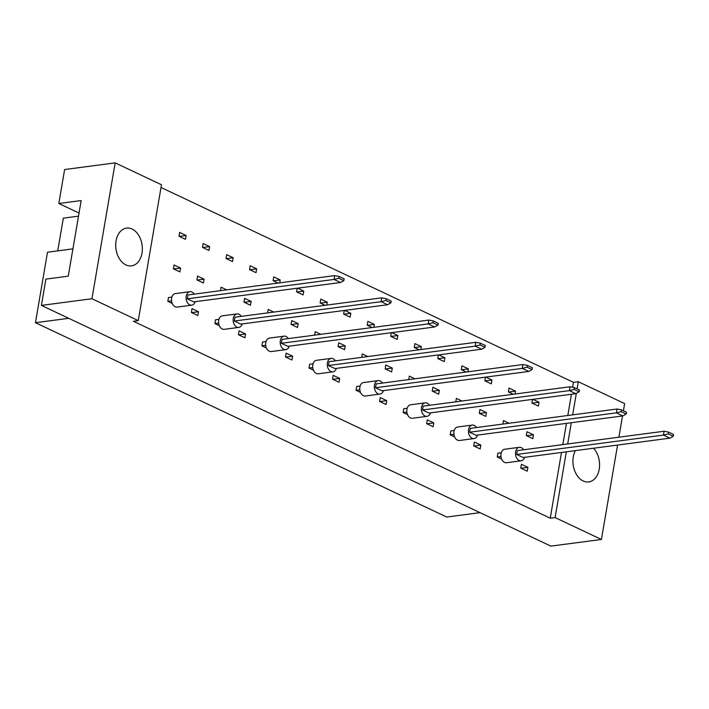 <?xml version="1.0" encoding="UTF-8"?>
<svg xmlns="http://www.w3.org/2000/svg" width="709" height="709" viewBox="0 0 709 709"><rect width="100%" height="100%" fill="white"/><g stroke="black" fill="none" stroke-linecap="round" stroke-linejoin="round"><path stroke-width="1.06" d="M132.087 229.042A19.046 13.205 -97.5 0 1 142.341 249.24A19.046 13.205 -97.5 0 1 131.511 265.875A19.046 13.205 -97.5 0 1 125.954 264.936A19.046 13.205 -97.5 0 1 115.7 244.738A19.046 13.205 -97.5 0 1 126.53 228.103A19.046 13.205 -97.5 0 1 132.087 229.042M593.53 448.23A19.046 13.205 -97.5 0 1 599.327 468.489A19.046 13.205 -97.5 0 1 588.745 481.916A19.046 13.205 -97.5 0 1 583.179 480.977A19.046 13.205 -97.5 0 1 575.38 450.623M172.278 303.47L167.829 301.369L168.494 297.532L171.888 297.08M179.882 271.884L173.395 268.817L174.051 264.971L180.538 268.037L179.882 271.884M180.538 268.037L173.661 268.941M185.448 239.323L178.96 236.265L179.616 232.419L186.104 235.485L185.448 239.323M186.104 235.485L179.226 236.389M197.846 315.558L191.359 312.492L192.015 308.645L198.502 311.712L197.846 315.558M198.502 311.712L191.625 312.616M203.412 282.997L196.925 279.931L197.581 276.093L204.068 279.151L203.412 282.997M204.068 279.151L197.191 280.064M208.978 250.445L202.49 247.379L203.146 243.533L209.634 246.599L208.978 250.445M209.634 246.599L202.756 247.503M219.329 325.706L214.889 323.605L215.545 319.759L218.948 319.316M220.517 290.663L221.111 287.207L226.703 289.848M232.508 261.559L226.02 258.501L226.676 254.655L233.164 257.713L232.508 261.559M233.164 257.713L226.286 258.625M244.906 337.785L238.419 334.728L239.075 330.881L245.562 333.948L244.906 337.785M245.562 333.948L238.685 334.852M250.463 305.233L243.985 302.167L244.64 298.321L251.128 301.387L250.463 305.233M251.128 301.387L244.251 302.3M256.029 272.681L249.55 269.615L250.206 265.769L256.693 268.835L256.029 272.681M256.693 268.835L249.816 269.739M266.389 347.942L261.949 345.841L262.605 341.995L266.008 341.552M267.577 312.899L268.17 309.443L273.754 312.084M278.034 283.077L273.08 280.729L273.736 276.891L280.215 279.949L279.718 282.856M280.215 279.949L273.346 280.861M291.957 360.021L285.479 356.964L286.135 353.117L292.613 356.175L291.957 360.021M292.613 356.175L285.745 357.088M297.523 327.469L291.036 324.403L291.7 320.557L298.179 323.623L297.523 327.469M298.179 323.623L291.31 324.527M297.612 288.173L303.744 291.071L303.089 294.917L296.601 291.851L297.222 288.217M303.744 291.071L296.867 291.975M313.449 370.178L309 368.077L309.665 364.231L313.059 363.779M314.636 335.135L315.221 331.679L320.814 334.32M325.094 305.313L320.131 302.965L320.787 299.118L327.274 302.185L326.778 305.092M327.274 302.185L320.397 303.089M339.017 382.257L332.53 379.191L333.186 375.353L339.673 378.411L339.017 382.257M339.673 378.411L332.796 379.324M344.583 349.705L338.096 346.639L338.751 342.793L345.239 345.859L344.583 349.705M345.239 345.859L338.361 346.763M344.671 310.409L350.804 313.298L350.149 317.145L343.661 314.087L344.282 310.453M350.804 313.298L343.927 314.211M360.5 392.414L356.06 390.313L356.716 386.467L360.119 386.015M361.687 357.371L362.281 353.915L367.874 356.556M372.145 327.54L367.191 325.201L367.847 321.354L374.334 324.421L373.838 327.319M374.334 324.421L367.457 325.325M386.077 404.493L379.59 401.427L380.246 397.581L386.733 400.647L386.077 404.493M386.733 400.647L379.856 401.551M391.634 371.941L385.155 368.875L385.811 365.029L392.299 368.095L391.634 371.941M392.299 368.095L385.421 368.999M391.731 332.636L397.864 335.534L397.2 339.381L390.721 336.314L391.341 332.689M397.864 335.534L390.987 336.447M407.56 414.65L403.12 412.549L403.776 408.703L407.179 408.251M408.747 379.599L409.341 376.142L414.925 378.783M419.205 349.776L414.251 347.437L414.907 343.59L421.385 346.657L420.889 349.555M421.385 346.657L414.517 347.561M433.128 426.729L426.65 423.663L427.305 419.817L433.784 422.883L433.128 426.729M433.784 422.883L426.915 423.787M438.694 394.169L432.215 391.111L432.871 387.265L439.35 390.331L438.694 394.169M439.35 390.331L432.481 391.235M438.782 354.872L444.915 357.77L444.259 361.617L437.772 358.55L438.392 354.925M444.915 357.77L438.038 358.683M454.62 436.877L450.171 434.777L450.835 430.939L454.23 430.487M455.807 401.835L456.401 398.378L461.984 401.019M466.265 372.012L461.302 369.673L461.958 365.826L468.445 368.893L467.949 371.791M468.445 368.893L461.568 369.797M480.188 448.965L473.701 445.899L474.356 442.053L480.844 445.119L480.188 448.965M480.844 445.119L473.966 446.023M485.754 416.405L479.266 413.347L479.922 409.501L486.409 412.558L485.754 416.405M486.409 412.558L479.532 413.471M485.842 377.108L491.975 380.006L491.319 383.853L484.832 380.786L485.452 377.161M491.975 380.006L485.098 380.91M501.671 459.113L497.231 457.013L497.886 453.166L501.29 452.723M502.867 424.071L503.452 420.614L509.044 423.255M513.325 394.248L508.362 391.909L509.018 388.062L515.505 391.12L515.009 394.027M515.505 391.12L508.628 392.033M527.248 471.193L520.76 468.135L521.416 464.289L527.904 467.355L527.248 471.193M527.904 467.355L521.026 468.259M532.813 438.641L526.326 435.574L526.982 431.737L533.469 434.794L532.813 438.641M533.469 434.794L526.592 435.707M532.902 399.344L539.035 402.242L538.37 406.089L531.892 403.022L532.512 399.397M539.035 402.242L532.158 403.146M161.484 184.757L138.255 320.619L91.94 298.728L115.168 162.875L161.484 184.757M617.557 445.057L601.418 539.46L550.875 546.125L41.397 305.402L45.89 279.124L68.25 276.173L81.172 200.558L58.82 203.501L64.625 169.54L115.168 162.875M91.94 298.728L41.397 305.402M601.418 539.46L555.103 517.579L550.246 518.217L133.398 321.257L138.255 320.619M572.624 387.282L573.466 382.355L578.322 381.717L624.638 403.598L623.415 410.777M622.529 415.961L618.895 437.205M573.466 382.355L161.014 187.477M555.103 517.579L566.34 451.819M567.687 443.958L571.312 422.715M572.659 414.862L576.328 393.389M577.099 388.895L578.322 381.717M58.82 203.501L79.036 213.054M78.513 216.139L63.331 218.142L57.739 250.862M72.912 248.859L47.503 252.209L35.45 322.701L446.732 517.038L480.02 512.651M68.729 318.314L35.45 322.701M550.246 518.217L561.484 452.457M562.822 444.605L566.456 423.362M567.803 415.501L571.427 394.257M523.623 449.772A6.806 4.715 82.5 0 0 519.351 447.317A6.806 4.715 82.5 0 0 515.611 451.872A6.806 4.715 82.5 0 0 521.133 460.806A6.806 4.715 82.5 0 0 524.616 457.323M519.351 447.317L504.773 449.24A6.806 4.715 82.5 0 0 501.033 453.795A6.806 4.715 82.5 0 0 506.554 462.729L521.133 460.806M516.675 454.451L663.438 435.087L669.925 438.153L523.153 457.518L516.675 454.451L517.331 450.605L664.094 431.24L663.438 435.087L668.241 433.899L673.24 436.265L673.55 434.466L668.552 432.109L668.241 433.899M669.925 438.153L673.24 436.265M668.552 432.109L664.094 431.24M497.231 457.013L500.979 456.525M476.563 427.545A6.806 4.715 82.5 0 0 472.291 425.081A6.806 4.715 82.5 0 0 468.552 429.636A6.806 4.715 82.5 0 0 474.073 438.57A6.806 4.715 82.5 0 0 477.556 435.087M472.291 425.081L457.713 427.004A6.806 4.715 82.5 0 0 453.973 431.559A6.806 4.715 82.5 0 0 459.494 440.493L474.073 438.57M469.615 432.215L616.378 412.851L622.865 415.917L476.102 435.282L469.615 432.215L470.271 428.369L617.034 409.004L616.378 412.851L621.181 411.663L626.189 414.029L626.49 412.23L621.492 409.873L621.181 411.663M622.865 415.917L626.189 414.029M621.492 409.873L617.034 409.004M450.171 434.777L453.92 434.289M429.503 405.309A6.806 4.715 82.5 0 0 425.24 402.845A6.806 4.715 82.5 0 0 421.492 407.4A6.806 4.715 82.5 0 0 427.013 416.334A6.806 4.715 82.5 0 0 430.505 412.851M425.24 402.845L410.662 404.768A6.806 4.715 82.5 0 0 406.913 409.323A6.806 4.715 82.5 0 0 412.434 418.257L427.013 416.334M422.555 409.979L569.327 390.615L575.805 393.681L429.042 413.046L422.555 409.979L423.211 406.133L569.983 386.777L569.327 390.615L574.13 389.427L579.129 391.793L579.439 390.003L574.432 387.637L574.13 389.427M575.805 393.681L579.129 391.793M574.432 387.637L569.983 386.777M403.12 412.549L406.86 412.053M382.452 383.073A6.806 4.715 82.5 0 0 378.181 380.609A6.806 4.715 82.5 0 0 374.441 385.164A6.806 4.715 82.5 0 0 379.962 394.098A6.806 4.715 82.5 0 0 383.445 390.615M378.181 380.609L363.602 382.532A6.806 4.715 82.5 0 0 359.862 387.087A6.806 4.715 82.5 0 0 365.383 396.021L379.962 394.098M375.504 387.743L522.267 368.388L528.754 371.445L381.983 390.81L375.504 387.743L376.16 383.906L522.923 364.541L522.267 368.388L527.071 367.191L532.069 369.557L532.379 367.767L527.381 365.401L527.071 367.191M528.754 371.445L532.069 369.557M527.381 365.401L522.923 364.541M356.06 390.313L359.809 389.817M335.392 360.837A6.806 4.715 82.5 0 0 331.121 358.382A6.806 4.715 82.5 0 0 327.381 362.937A6.806 4.715 82.5 0 0 332.902 371.862A6.806 4.715 82.5 0 0 336.385 368.388M331.121 358.382L316.542 360.305A6.806 4.715 82.5 0 0 312.802 364.86A6.806 4.715 82.5 0 0 318.323 373.785L332.902 371.862M328.444 365.516L475.207 346.152L481.695 349.209L334.923 368.574L328.444 365.516L329.1 361.67L475.863 342.305L475.207 346.152L480.011 344.964L485.018 347.321L485.319 345.531L480.321 343.165L480.011 344.964M481.695 349.209L485.018 347.321M480.321 343.165L475.863 342.305M309 368.077L312.749 367.581M288.333 338.601A6.806 4.715 82.5 0 0 284.07 336.146A6.806 4.715 82.5 0 0 280.321 340.701A6.806 4.715 82.5 0 0 285.842 349.634A6.806 4.715 82.5 0 0 289.325 346.152M284.07 336.146L269.491 338.069A6.806 4.715 82.5 0 0 265.742 342.624A6.806 4.715 82.5 0 0 271.263 351.558L285.842 349.634M281.384 343.28L428.156 323.916L434.635 326.982L287.872 346.338L281.384 343.28L282.04 339.434L428.812 320.069L428.156 323.916L432.96 322.728L437.958 325.085L438.268 323.295L433.261 320.929L432.96 322.728M434.635 326.982L437.958 325.085M433.261 320.929L428.812 320.069M261.949 345.841L265.689 345.345M241.273 316.365A6.806 4.715 82.5 0 0 237.01 313.91A6.806 4.715 82.5 0 0 233.27 318.465A6.806 4.715 82.5 0 0 238.791 327.398A6.806 4.715 82.5 0 0 242.274 323.916M237.01 313.91L222.431 315.833A6.806 4.715 82.5 0 0 218.691 320.388A6.806 4.715 82.5 0 0 224.212 329.322L238.791 327.398M234.324 321.044L381.096 301.679L387.575 304.746L240.812 324.11L234.324 321.044L234.989 317.198L381.752 297.833L381.096 301.679L385.9 300.492L390.898 302.858L391.208 301.059L386.21 298.702L385.9 300.492M387.575 304.746L390.898 302.858M386.21 298.702L381.752 297.833M214.889 323.605L218.638 323.118M194.222 294.138A6.806 4.715 82.5 0 0 189.95 291.674A6.806 4.715 82.5 0 0 186.21 296.229A6.806 4.715 82.5 0 0 191.731 305.162A6.806 4.715 82.5 0 0 195.214 301.679M189.95 291.674L175.371 293.597A6.806 4.715 82.5 0 0 171.631 298.152A6.806 4.715 82.5 0 0 177.153 307.086L191.731 305.162M187.273 298.808L334.036 279.443L340.524 282.51L193.752 301.874L187.273 298.808L187.929 294.962L334.692 275.597L334.036 279.443L338.84 278.256L343.847 280.622L344.149 278.823L339.15 276.466L338.84 278.256M340.524 282.51L343.847 280.622M339.15 276.466L334.692 275.597M167.829 301.369L171.578 300.882"/></g></svg>
